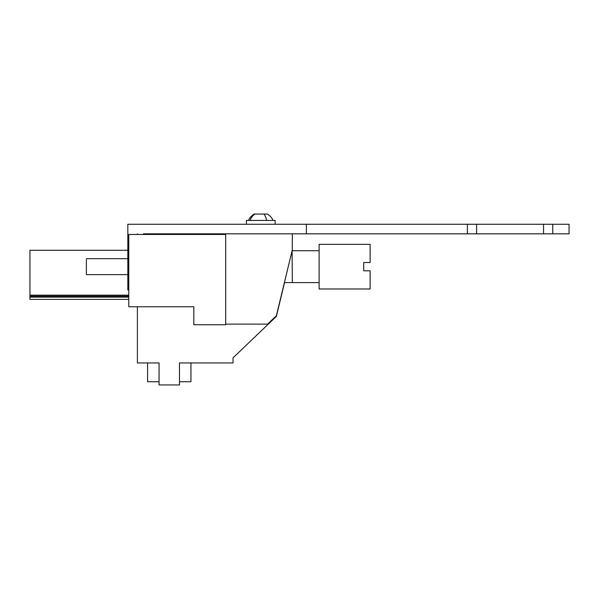 <?xml version="1.0" encoding="UTF-8"?>
<svg xmlns="http://www.w3.org/2000/svg" width="599" height="599" viewBox="0 0 599 599"><rect width="100%" height="100%" fill="white"/><g stroke="black" fill="none" stroke-linecap="round" stroke-linejoin="round"><path stroke-width="0.9" d="M128.778 234.464L225.696 234.464L225.696 324.748L193.814 324.748L193.814 306.763L128.778 306.763L128.778 234.464M292.252 250.726L292.327 233.827M137.388 306.763L137.388 362.942L159.064 362.942L159.064 384.94L179.468 384.94L179.468 362.942L233.026 362.942L233.026 357.843L276.386 316.392L284.547 282.601M193.814 317.313L193.814 306.763L179.79 306.763M190.946 362.942L190.946 381.75L179.468 381.75M159.064 381.75L147.586 381.75L147.586 362.942M128.778 295.165L29.95 295.165L29.95 299.373L128.778 299.373M128.778 296.183L29.95 296.183M128.778 297.141L29.95 297.141M127.827 250.277L29.95 250.277L29.95 295.165M288.246 266.66L286.988 271.864M284.839 280.759L284.398 282.586M291.473 253.302L291.653 252.568M292.087 250.741L290.627 256.799M214.854 234.464L214.854 233.827M292.327 249.768L276.386 315.763L267.581 324.111L225.696 324.111M292.095 250.726L292.327 282.601L319.11 282.601M86.376 259.667L86.376 274.634L127.827 274.634M319.11 266.66L319.11 288.98L370.115 288.98L370.115 270.808L363.743 270.808L363.743 262.519L370.115 262.519L370.115 244.347L319.11 244.347L319.11 266.66M246.421 224.266L246.421 220.439L275.113 220.439L275.113 224.266M248.488 220.439A13.35 13.35 0 0 1 254.201 214.06L267.334 214.06A13.35 13.35 0 0 1 273.039 220.439M128.778 289.938L127.827 289.938L127.827 224.266L569.05 224.266L569.05 233.827L143.446 233.827M137.388 233.827L137.388 234.464M306.351 224.266L306.351 233.827M467.392 224.266L467.392 233.827M476.602 224.266L476.602 233.827M543.54 224.266L543.54 233.827M552.75 224.266L552.75 233.827M266.652 220.439A13.35 6.402 -90 0 0 263.912 214.06M249.993 220.439A13.35 11.71 -90 0 1 255.002 214.06M284.398 282.601L292.327 282.601M292.327 250.726L319.11 250.726M86.376 258.693L127.827 258.693"/></g></svg>
